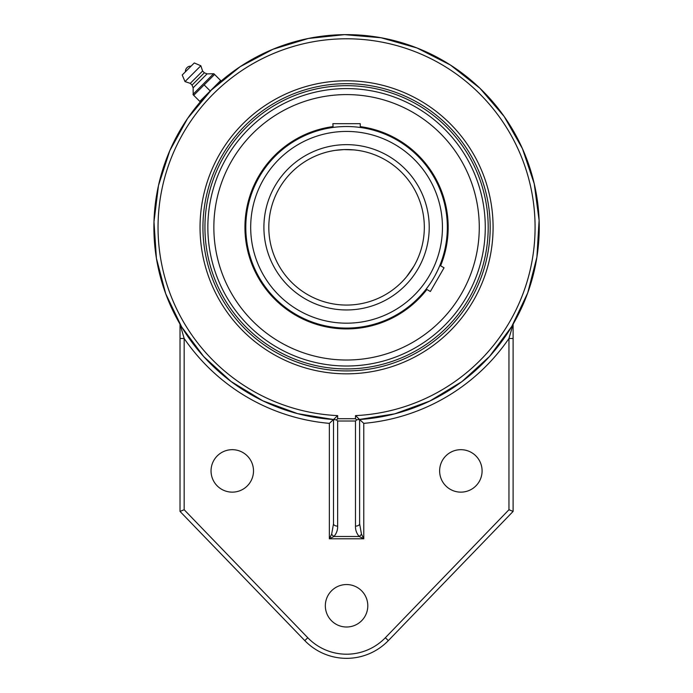 <?xml version="1.0" encoding="UTF-8"?>
<svg xmlns="http://www.w3.org/2000/svg" width="693" height="693" viewBox="0 0 693 693"><rect width="100%" height="100%" fill="white"/><g stroke="black" fill="none" stroke-linecap="round" stroke-linejoin="round"><path stroke-width="1.04" d="M355.483 421.015L356.678 419.915L355.483 418.711L337.647 418.711L336.451 419.915L337.647 421.015L355.483 421.015L355.483 526.126A4.149 2.304 0 0 0 359.624 523.83L359.624 419.525L355.483 415.609L355.483 418.711M346.561 373.83A146.526 146.526 0 0 1 219.672 154.045A146.526 146.526 0 0 1 473.458 154.045A146.526 146.526 0 0 1 346.561 373.83M355.483 526.126C355.344 529.928 356.583 533.385 359.173 536.486L363.773 538.782L363.773 423.362L359.286 419.213L356.678 419.915M336.451 419.915L333.524 419.525L333.506 523.83A4.149 2.304 0 0 0 337.647 526.126L337.647 421.015M333.506 523.83L331.652 534.182A4.149 1.767 45 0 0 333.957 536.486C336.547 533.376 337.777 529.928 337.647 526.126M331.652 534.182L329.357 538.782L333.957 536.486L359.173 536.486A4.149 1.767 -45 0 0 361.469 534.182L359.624 523.83M359.598 419.525A192.663 192.663 0 0 0 539.033 218.607A192.663 192.663 0 0 0 342.212 34.685A192.663 192.663 0 0 0 153.898 227.304A192.663 192.663 0 0 0 333.524 419.525L337.647 415.609A188.513 188.513 0 0 1 184.806 130.483A188.513 188.513 0 0 1 508.315 130.483A188.513 188.513 0 0 1 355.483 415.609M184.173 509.736L180.024 511.417L304.799 640.618L307.779 637.742L184.173 509.736L184.173 338.496A196.812 196.812 0 0 0 329.357 423.362L329.357 538.782L363.773 538.782L361.469 534.182M180.024 338.496L184.173 338.496L180.024 324.177L180.024 511.417M329.357 423.362L333.506 419.525L297.626 413.652L262.881 400.84L231.098 381.531L203.673 356.548L181.635 326.897L165.714 293.737L156.41 258.29L153.985 221.795L158.489 185.499L169.811 150.641L187.595 118.451L211.296 90.107L240.107 66.727L272.938 49.272L308.35 38.461L344.534 34.65L381.089 37.76L417.03 47.99L450.45 65.047L479.877 88.202L504.166 116.476L522.479 148.735L534.242 183.784L539.102 220.348L536.902 257.172L527.694 292.957L511.763 326.455L489.587 356.401L461.928 381.609L429.825 401.039L394.698 413.86L358.385 419.611M513.106 338.496L508.957 338.496L508.957 509.736L513.106 511.417L513.106 324.177L508.957 338.496A196.812 196.812 0 0 1 363.773 423.362M304.799 640.618A58.065 58.065 0 0 0 388.331 640.618L513.106 511.417M439.631 470.911A21.223 21.223 0 0 1 471.474 452.529A21.223 21.223 0 0 1 471.474 489.293A21.223 21.223 0 0 1 439.631 470.911M325.338 605.777A21.223 21.223 0 0 1 357.181 587.395A21.223 21.223 0 0 1 357.181 624.159A21.223 21.223 0 0 1 325.338 605.777M211.044 470.911A21.223 21.223 0 0 1 242.888 452.529A21.223 21.223 0 0 1 242.888 489.293A21.223 21.223 0 0 1 211.044 470.911M204.08 97.618L210.23 90.974L199.801 101.403L193.719 95.322L214.587 74.454L220.669 80.535L210.23 90.974L216.199 85.438M215.324 86.253L213.002 88.444M211.677 89.735L209.009 92.403M204.937 227.304A141.623 141.623 0 0 0 346.561 368.927A141.623 141.623 0 0 0 488.193 227.304A141.623 141.623 0 0 0 346.561 85.681A141.623 141.623 0 0 0 204.937 227.304M210.23 90.974L204.149 84.892M214.587 74.454L213.868 73.735L214.587 74.454M193 94.603L193.719 95.322L193.174 94.153L213.409 73.917L193.174 94.153L193.13 87.812L192.048 85.109L190.289 83.351L185.014 81.592L182.216 75L194.265 62.959L182.216 75M213.868 73.735L207.068 73.874L204.366 72.791L202.607 71.032L200.849 65.757L194.265 62.959M191.06 66.156L185.421 71.803A5.284 5.284 0 0 1 191.06 66.156M200.849 65.757L185.014 81.592M202.607 71.032L190.289 83.351M204.366 72.791L192.048 85.109M207.068 73.874L193.13 87.812M406.687 276.611L413.903 266.19L411.14 270.634M411.131 270.642L409.762 272.609M413.912 266.181L415.185 263.886L413.912 266.181M349.203 149.593L354.192 149.922L343.927 149.593L335.221 150.372L343.927 149.593M333.939 150.572L332.883 150.762M354.218 149.922L357.909 150.372L354.218 149.922M374.93 324.003A100.78 100.78 0 0 0 426.186 289.076L429.781 284.147M432.493 279.955L433.835 277.694M435.126 275.398L437.413 270.92M438.955 267.55L439.873 265.376L444.057 267.793L430.37 291.493L426.186 289.076M439.873 265.376A100.78 100.78 0 0 0 360.247 127.46L357.917 127.166M349.211 126.559L346.561 126.524A100.78 100.78 0 0 0 245.79 227.304A100.78 100.78 0 0 0 346.561 328.084A100.78 100.78 0 0 0 447.34 227.304A100.78 100.78 0 0 0 346.561 126.524A100.78 100.78 0 0 0 245.79 227.304A100.78 100.78 0 0 0 420.972 295.279M333.134 127.425L332.883 123.692L360.247 123.692L360.247 127.46M346.561 149.541A77.763 77.763 0 0 1 424.324 227.304A77.763 77.763 0 0 1 346.561 305.067A77.763 77.763 0 0 1 268.806 227.304A77.763 77.763 0 0 1 346.561 149.541A77.763 77.763 0 0 1 424.324 227.304A77.763 77.763 0 0 1 346.561 305.067A77.763 77.763 0 0 1 268.806 227.304A77.763 77.763 0 0 1 346.561 149.541M346.561 88.591A138.713 138.713 0 0 1 466.692 296.665A138.713 138.713 0 0 1 226.438 296.665A138.713 138.713 0 0 1 346.561 88.591M347.496 360.014L345.616 360.014M345.625 94.594L346.561 94.594A132.709 132.709 0 0 0 345.625 94.594M318.2 130.605A100.78 100.78 0 0 1 332.883 127.46M309.208 99.957A132.709 132.709 0 0 1 344.828 94.603M473.908 189.943A132.709 132.709 0 0 1 383.922 354.651M272.158 159.329A100.78 100.78 0 0 0 278.595 301.706M332.883 126.62A101.602 101.602 0 0 0 278.032 302.321A101.602 101.602 0 0 0 426.914 289.492M440.601 265.791A101.602 101.602 0 0 0 360.247 126.62M248.588 137.794A132.709 132.709 0 0 0 257.051 325.286A132.709 132.709 0 0 0 444.542 316.814A132.709 132.709 0 0 0 436.07 129.322A132.709 132.709 0 0 0 248.588 137.794M337.647 418.711L337.647 415.609M388.331 640.618L385.343 637.742A53.915 53.915 0 0 1 307.779 637.742M508.957 509.736L385.343 637.742M346.561 83.68A143.624 143.624 0 0 1 470.945 299.116A143.624 143.624 0 0 1 222.184 299.116A143.624 143.624 0 0 1 346.561 83.68M346.561 328.084A100.78 100.78 0 0 0 447.34 227.304A100.78 100.78 0 0 0 346.561 126.524M346.561 131.427A95.877 95.877 0 0 1 429.599 275.242A95.877 95.877 0 0 1 263.531 275.242A95.877 95.877 0 0 1 346.561 131.427M346.561 144.646A82.658 82.658 0 0 0 274.982 268.633A82.658 82.658 0 0 0 418.148 268.633A82.658 82.658 0 0 0 346.561 144.646"/></g></svg>
